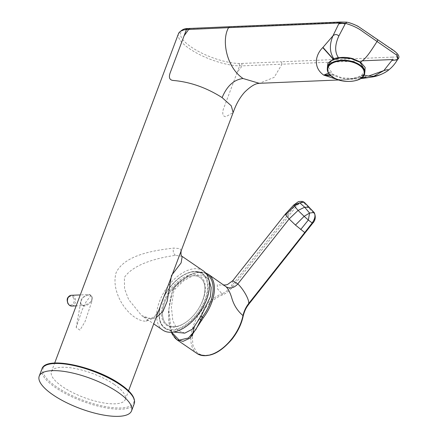 <?xml version="1.0" encoding="UTF-8"?>
<svg xmlns="http://www.w3.org/2000/svg" width="438" height="438" viewBox="0 0 438 438"><rect width="100%" height="100%" fill="white"/><g stroke="black" fill="none" stroke-linecap="round" stroke-linejoin="round"><path stroke-width="0.33" stroke-dasharray="2.19 1.64" d="M165.613 328.757L164.277 327.848C156.048 321.831 157.992 303.753 168.143 289.627C177.959 275.146 194.176 267.377 202.411 273.493L203.04 273.953A33.211 19.02 124.4 0 1 203.09 273.991A33.211 19.02 124.4 0 1 203.112 274.013A33.211 19.02 124.4 0 1 199.394 311.621A33.211 19.02 124.4 0 1 165.684 328.801A33.211 19.02 124.4 0 1 165.613 328.757A33.211 19.02 124.4 0 1 164.31 327.87A33.211 19.02 124.4 0 1 168.739 289.085A33.211 19.02 124.4 0 1 203.04 273.953L203.09 273.991M194.171 327.432L203.823 309.671C209.813 302.329 216.038 297.407 222.504 294.905C226.315 293.318 229.742 290.597 232.781 286.731L231.718 285.877L295.196 205.438L293.832 204.935L285.401 214.023M248.674 303.545L249.025 303.654C245.975 307.509 243.95 311.686 242.948 316.198C241.409 323.835 237.746 331.429 231.97 338.985C220.982 353.696 203.418 359.806 196.323 351.648L192.873 345.237L192.304 336.055M202.515 274.177A32.73 18.746 124.4 0 1 198.151 312.404A32.73 18.746 124.4 0 1 164.343 327.312A32.73 18.746 124.4 0 1 168.712 289.091A32.73 18.746 124.4 0 1 202.515 274.177M192.808 316.241A29.779 17.055 -55.6 0 0 205.34 288.385A29.779 17.055 -55.6 0 0 193.333 274.358A29.779 17.055 -55.6 0 0 163.861 301.558A29.779 17.055 -55.6 0 0 173.503 327.115A29.779 17.055 -55.6 0 0 192.808 316.241A28.793 16.491 124.4 0 1 167.464 325.012A28.793 16.491 124.4 0 1 164.814 302.039A28.793 16.491 124.4 0 1 199.985 277.484A28.793 16.491 124.4 0 1 202.641 300.452A28.793 16.491 124.4 0 1 192.808 316.241M203.314 270.881A35.872 20.548 -55.6 0 0 195.003 268.708A35.872 20.548 -55.6 0 0 162.372 295.075A35.872 20.548 -55.6 0 0 162.799 330.099M182.203 256.438L175.463 255.338C161.666 257.292 134.433 262.69 124.376 277.451L124.567 288.773L128.608 299.488L141.688 315.65L151.57 318.902L155.972 317.862M365.018 70.496L361.251 75.774L352.601 78.451L341.859 77.876L332.584 74.11L327.64 65.815M202.652 300.463A28.793 16.491 -55.6 0 0 200.002 277.489A28.793 16.491 -55.6 0 0 164.825 302.05A28.793 16.491 -55.6 0 0 167.48 325.023A28.793 16.491 -55.6 0 0 202.652 300.463M181.173 250.815L179.952 248.587L173.612 248.078C157.828 250.103 125.071 253.816 116.114 272.699C109.905 294.122 130.918 321.716 146.133 321.18L153.897 317.911L159.043 309.699C156.558 315.382 153.393 318.245 149.555 318.295L151.57 318.902M114.296 384.46A39.464 12.735 20.6 0 1 125.317 399.434A39.464 12.735 20.6 0 1 100.778 402.396A39.464 12.735 20.6 0 1 62.459 386.639A39.464 12.735 20.6 0 1 51.438 371.665A39.464 12.735 20.6 0 1 75.977 368.697A39.464 12.735 20.6 0 1 114.296 384.46M178.463 33.721A39.464 12.735 -159.4 0 0 189.479 48.695A39.464 12.735 -159.4 0 0 239.63 65.897L242.247 65.864L237.243 72.254L223.27 109.434C222.11 114.104 222.997 116.519 225.926 116.678L233.136 112.577M91.706 301.913L84.988 321.733L79.968 330.115L76.185 327.569L82.158 309.858L85.996 301.957L90.83 295.655C88.142 294.555 85.509 295.19 82.93 297.555C81.15 299.274 80.329 301.141 80.477 303.151L81.616 304.947L84.041 305.538L90.212 302.538L92.215 299.055L92.084 297.167L91.706 301.913L92.194 297.271C91.224 295.217 89.932 294.32 88.312 294.582L90.622 295.179L91.871 296.969C92.276 298.798 91.723 300.649 90.212 302.538C86.281 306.66 83.138 307.033 80.784 303.649L80.789 301.815L82.93 297.555L88.312 294.582L80.285 294.922M184.792 333.143L177.62 330.137L172.802 320.671L171.384 306.819L173.7 291.642L175.085 288.987L183.905 280.55L193.257 275.65L201.704 275.031L207.951 278.782L209.008 280.293M206.605 274.243A34.98 20.033 -55.6 0 0 174.05 287.908L172.605 290.498L168.75 309.518L171.636 332.245M302.669 201.436L295.196 205.438L296.302 206.336C299.466 202.789 302.176 201.825 304.415 203.456L314.216 213.662C315.847 216.071 315.278 219.257 312.508 223.221L249.025 303.654M223.927 284.985L224.431 285.33L217.303 284.76L217.445 288.79L222.017 293.734C225.658 292.217 228.888 289.6 231.718 285.877L232.737 280.714M175.189 338.267C167.721 332.42 166.533 306.611 172.988 290.279L174.313 287.925A35.872 20.548 124.4 0 1 208.264 274.27M90.83 295.655L92.084 297.167M327.301 68.607L329.858 72.434L332.146 74.301L334.966 75.933L340.178 77.849C347.416 79.596 353.855 79.377 359.483 77.187L363.354 74.684L364.712 72.982M332.146 74.301L329.754 74.712M337.643 79.574L345.089 79.705L368.057 76.239M360.217 76.842L362.177 77.493M368.216 77.603L373.833 76.217M363.354 74.684L364.077 75.09M229.726 26.702L188.367 28.749A37.668 12.154 -159.4 0 0 191.258 47.058A37.668 12.154 -159.4 0 0 239.126 63.477L241.634 63.45L242.247 65.864L281.984 64.2L274.15 77.378L259.274 83.313M362.325 60.822L281.984 64.2L281.366 61.78L391.95 57.132A1.796 1.352 87.6 0 1 392.568 59.552L397.813 59.163M73.666 298.212C72.9 296.307 71.334 295.896 68.952 296.975C67.332 299.499 67.058 301.574 68.136 303.195C68.897 305.1 70.469 305.51 72.845 304.432C74.471 301.902 74.745 299.833 73.666 298.212M71.717 306.053A5.382 4.057 87.6 0 0 75.139 303.14A5.382 4.057 87.6 0 0 74.805 297.687A5.382 4.057 87.6 0 0 73.283 295.913A5.382 4.057 87.6 0 0 71.263 295.3M197.034 353.521A35.872 20.548 124.4 0 1 195.162 351.933A35.872 20.548 124.4 0 1 202.86 308.878A35.872 20.548 124.4 0 1 222.017 293.734L222.504 294.905M364.706 73.037A18.834 10.37 7 0 1 352.267 81.107A18.834 10.37 7 0 1 332.272 76.683A18.834 10.37 7 0 1 327.317 68.476M239.126 63.477L239.63 65.897L237.243 72.254M41.906 368.988A49.33 15.916 -159.4 0 0 55.681 387.707A49.33 15.916 -159.4 0 0 103.576 407.406A49.33 15.916 -159.4 0 0 134.252 403.699M120.187 384.214A48.432 15.631 20.6 0 1 121.14 407.964A48.432 15.631 20.6 0 1 56.568 386.885A48.432 15.631 20.6 0 1 55.61 363.129A48.432 15.631 20.6 0 1 120.187 384.214M174.313 287.925L175.085 288.987M205.548 272.863L198.294 272.097L190.092 274.566L173.963 287.755L172.523 290.339L173.7 291.642M232.781 286.731L296.302 206.336M242.948 316.198L242.981 315.574M312.097 223.046L312.508 223.221M314.216 213.662L313.991 212.468M309.184 207.344L309.348 208.521M304.415 203.456L304.175 202.246M288.768 215.83L285.707 213.963M171.378 332.261L168.915 322.625L168.531 310.969L172.523 290.339L172.988 290.279M92.177 297.468L91.871 296.969M80.477 303.151L80.784 303.649M175.463 255.338C173.344 253.542 172.731 251.127 173.612 248.078M146.133 321.18L149.555 318.295C148.619 318.837 146.002 317.955 141.688 315.65L153.711 323.879M330.986 75.878L334.966 75.933M328.505 73.119L329.858 72.434M365.489 76.825L364.465 78.112M361.673 77.909L359.483 77.187M365.867 76.743L364.624 78.095M361.777 77.833L359.642 77.115M363.644 74.854L360.469 76.957M346.529 22.146L230.399 26.904M340.31 22.053L340.983 22.256M189.988 28.371L190.661 28.574M187.563 28.558L188.367 28.749M241.634 63.45L281.366 61.78M377.277 39.365L376.861 39.256C368.024 34.137 359.833 25.026 346.797 22.322M397.501 55.878L395.892 52.39L376.861 39.256M391.95 57.132C394.468 57.148 396.127 56.978 396.927 56.617M125.317 399.434L128.548 390.827M76.185 327.569L80.789 301.815L80.8 303.446C81.539 305.078 82.618 305.773 84.041 305.538L76.168 305.866M203.155 274.046L207.951 278.782M165.882 328.911L173.415 332.031M51.438 371.665L54.673 363.058M360.698 78.599L338.815 79.968"/><path stroke-width="0.66" d="M192.304 336.055L194.171 327.432M153.711 323.879L162.799 330.099A35.872 20.548 -55.6 0 0 171.11 332.272A35.872 20.548 -55.6 0 0 203.736 305.905A35.872 20.548 -55.6 0 0 203.314 270.881L182.203 256.438C181.08 256.186 180.741 254.303 181.184 250.793L233.136 112.577L231.28 105.832L222.115 97.603C226.955 85.974 233.93 79.612 243.041 78.511C226.353 67.255 221.321 39.82 228.587 27.665L188.647 29.483L184.069 35.872L170.092 73.047C168.608 77.499 169.561 79.957 172.95 80.433C189.9 81.835 206.287 87.556 222.115 97.603M155.972 317.862L162.925 311.5L167.206 301.196L171.499 275.475L181.108 262.904L182.203 256.438M360.063 62.273L365.018 70.496L364.706 73.037A18.834 10.37 7 0 0 359.751 64.829A18.834 10.37 7 0 0 339.757 60.406A18.834 10.37 7 0 0 327.317 68.476L327.64 65.815L331.396 60.592L340.063 57.871L350.778 58.468L360.063 62.273M128.548 390.827L181.184 250.793M117.789 392.136A49.33 15.916 20.6 0 1 131.564 410.855A49.33 15.916 20.6 0 1 100.888 414.556A49.33 15.916 20.6 0 1 52.993 394.857A49.33 15.916 20.6 0 1 39.217 376.143A49.33 15.916 20.6 0 1 69.888 372.437A49.33 15.916 20.6 0 1 117.789 392.136M242.948 316.198L242.981 315.574C237.757 311.177 234.084 305.521 231.954 298.612C230.393 293.175 228.466 289.25 226.183 286.835L208.264 274.27A35.872 20.548 124.4 0 1 210.136 275.858A35.872 20.548 124.4 0 1 203.161 317.977L190.021 338.141L183.035 341.35L176.99 339.811L175.189 338.267M314.276 212.649L313.991 212.468C315.738 215.113 315.108 218.639 312.097 223.046L304.662 232.644L305.018 232.759L295.447 225.061L304.131 216.328L308.325 220.035L309.573 213.054L313.991 212.468L309.184 207.344L314.276 212.649C316.006 216.887 315.448 220.456 312.612 223.353L249.123 303.797C247.322 306.261 245.045 308.861 243.216 315.957C241.513 324.038 237.796 331.758 232.063 339.127C219.35 353.931 207.678 358.727 197.034 353.521A35.872 20.548 124.4 0 0 231.724 338.946A35.872 20.548 124.4 0 0 242.981 315.574C244.059 311.007 245.953 307 248.674 303.545L249.025 303.654M309.387 207.486L304.437 202.4L302.669 201.436C299.937 201.305 298.333 201.502 297.862 202.028L293.723 205.039L299.756 202.832L304.175 202.246L309.184 207.344L304.684 207.218L309.573 213.054L304.131 216.328L298.064 210.421L289.118 218.973L237.785 283.983L232.737 280.714L227.607 284.448C227.092 284.81 224.727 285.133 223.67 284.941M304.662 232.644L248.674 303.545C249.561 299.455 242.274 287.662 237.785 283.983C234.062 287.99 230.196 288.943 226.183 286.835M300.687 229.567L308.325 220.035L312.508 223.221M294.402 206.035L299.756 202.832L304.684 207.218L298.064 210.421L294.402 206.035M293.832 204.935L294.314 206.101L285.631 214.834L289.118 218.973L295.447 225.061M209.008 280.293L211.165 287.498L210.459 296.625L201.141 316.132L192.704 329.009L184.792 333.143L173.415 332.031M171.636 332.245L179.197 340.134L188.384 338.01L195.879 329.584L202.175 317.211A34.98 20.033 -55.6 0 0 208.975 276.143A34.98 20.033 -55.6 0 0 206.605 274.243M364.712 72.982L365.15 67.43L360.496 62.081L352.453 58.544C347.756 57.334 343.14 57.071 338.607 57.75L333.767 58.687C329.557 52.253 329.294 44.627 332.962 35.806L339.171 23.017L340.31 22.053L346.529 22.146C349.409 22.573 353.203 23.937 357.906 26.22L389.075 47.446C397.375 52.511 400.441 56.278 398.257 58.752L396.812 55.183L363.337 31.969C358.623 28.317 352.678 25.448 345.489 23.362L339.171 23.017L228.587 27.665L229.726 26.702L187.563 28.558L186.457 29.516L184.069 35.872M329.754 74.712L323.731 75.117C312.343 67.058 315.88 54.175 322.779 47.6L333.187 59.19L333.98 58.895M333.187 59.19L327.854 63.176L327.301 68.607M322.779 47.6L332.962 35.806C335.015 34.104 336.981 34.164 338.864 35.982L345.489 23.362L346.797 22.322M338.607 57.75L338.36 57.559C334.632 52.012 334.796 44.818 338.864 35.982M330.986 75.878L323.731 75.117L337.643 79.574M362.177 77.493L368.248 77.603L364.624 78.095L361.777 77.833M373.833 76.217L383.83 70.611L392.568 59.552L362.325 60.822M368.057 76.239L383.83 70.611C386.968 69.653 388.572 69.461 388.632 70.036L388.632 70.036C392.109 67.26 395.027 63.871 397.381 59.858L398.257 58.752M360.496 62.081C366.546 58.489 371.692 49.62 377.151 41.369C377.802 40.126 377.704 39.425 376.861 39.256M363.644 74.854C372.147 77.75 380.474 76.146 388.632 70.036M338.815 79.968L259.274 83.313L243.041 78.511M71.717 306.053L69.615 305.472L67.928 303.583C67.134 300.873 65.809 297.128 71.263 295.3A5.382 4.057 87.6 0 0 67.835 298.218A5.382 4.057 87.6 0 0 68.169 303.665A5.382 4.057 87.6 0 0 69.697 305.445A5.382 4.057 87.6 0 0 71.717 306.053L76.168 305.866M332.557 76.913A18.385 10.123 -173 0 0 358.404 79.639A18.385 10.123 -173 0 0 359.379 65.344A18.385 10.123 -173 0 0 333.526 62.618A18.385 10.123 -173 0 0 332.557 76.913M41.906 368.988C45.486 355.536 95.183 366.414 120.395 384.268C131.11 391.594 135.725 398.071 134.252 403.699A49.33 15.916 -159.4 0 0 120.477 384.98A49.33 15.916 -159.4 0 0 72.577 365.281A49.33 15.916 -159.4 0 0 41.906 368.988L39.217 376.143M293.723 205.039L285.401 214.023L232.737 280.714M285.707 213.963L285.631 214.834M201.141 316.132L203.161 317.977M199.624 318.645L200.719 319.789A0.898 0.301 21.1 0 0 201.825 320.32M189.988 28.371L188.849 29.33L186.457 29.516A39.464 12.735 -159.4 0 0 178.463 33.721C180.938 30.178 183.971 28.459 187.563 28.558M323.731 75.117L328.505 73.119M322.965 47.386L333.351 59.125M338.36 57.559L333.767 58.687M364.465 78.112L361.673 77.909M345.078 24.074C343.485 23.291 341.344 23.241 338.662 23.937M397.813 59.163L396.927 56.617L397.501 55.878M397.381 59.858L392.059 60.466M327.317 68.476C327.049 71.564 328.724 74.378 332.349 76.907C342.472 84.468 364.361 82.087 364.706 73.037M134.252 403.699L131.564 410.855M208.264 274.27L205.548 272.863M197.034 353.521L176.99 339.811L172.074 333.772L171.378 332.261M304.437 202.4L302.669 201.436M80.285 294.922L71.263 295.3M54.673 363.058L178.463 33.721M364.624 78.095L360.698 78.599M229.726 26.702L340.31 22.053M259.274 83.313L256.975 83.674C253.575 84.638 249.479 87.458 244.683 92.128C237.971 99.579 234.817 107.912 233.136 112.577M368.248 77.603L373.247 76.809C376.05 76.404 383.644 74.093 388.621 70.042"/></g></svg>
